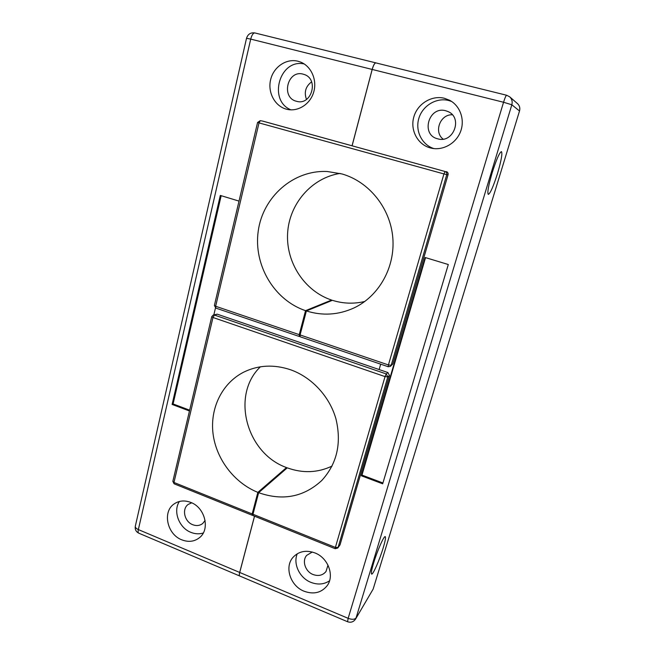 <?xml version="1.0" encoding="UTF-8"?>
<svg xmlns="http://www.w3.org/2000/svg" width="655" height="655" viewBox="0 0 655 655"><rect width="100%" height="100%" fill="white"/><g stroke="black" fill="none" stroke-linecap="round" stroke-linejoin="round"><path stroke-width="0.98" d="M312.279 552.026L306.687 555.366C301.75 560.901 305.296 571.578 313.033 574.509C318.379 576.408 322.702 575.417 326.01 571.52L327.999 565.142M445.752 110.769C428.648 105.733 420.42 134.905 437.671 138.803L437.728 138.811C453.334 143.83 463.273 117.695 447.914 111.53L445.752 110.769M452.31 114.764C440.152 114.207 433.544 131.999 443.124 139.122M314.949 552.935C306.114 549.807 298.836 551.248 293.088 557.258C284.164 566.902 290.329 585.93 304.043 591.211C313.581 594.666 321.269 592.857 327.082 585.791C334.787 575.827 328.163 557.847 314.949 552.935M297.272 553.753C292.891 563.808 299.572 577.915 310.798 582.32C317.716 584.997 323.963 584.481 329.547 580.788M444.458 98.299C431.653 94.967 417.333 103.908 413.78 117.122C410.038 130.288 417.726 144.616 430.327 147.915L431.62 148.226C443.173 150.716 456.085 143.404 460.547 131.598C465.115 119.824 460.219 105.791 449.592 100.264L444.458 98.299M451.606 101.46L448.691 100.51C436.361 97.308 422.549 105.701 418.856 118.334C415 130.926 421.943 144.886 433.905 148.587M497.53 173.419C501.272 160.655 502.582 153.385 501.443 151.608C499.462 152.492 496.367 159.566 492.151 172.838C488.417 185.676 487.14 192.865 488.302 194.396C490.317 193.43 493.387 186.446 497.53 173.419M383.2 547.867C385.238 541.055 385.918 537.305 385.238 536.633C384.059 535.471 377.247 550.83 373.604 563.03C371.598 569.793 370.935 573.477 371.614 574.083C372.9 575.098 379.646 559.714 383.2 547.867M373.154 589.091L355.575 619.049L373.154 589.091L519.513 110.998L511.833 104.775L356.074 617.919C354.625 619.581 351.981 619.72 348.149 618.336L503.548 102.254L511.833 104.775C512.652 101.615 511.94 98.962 509.696 96.825L506.659 95.253L375.888 62.896C374.668 63.003 373.44 65.189 372.204 69.446L352.128 145.688M372.204 69.446L503.548 102.254C504.931 97.841 505.971 95.507 506.659 95.253L509.696 96.825L517.548 103.662C519.62 105.635 520.275 108.083 519.513 110.998M379.139 369.543L380.686 364.172L379.139 369.543M239.722 572.462C239.206 574.5 239.19 575.671 239.681 575.974L347.576 621.742L348.149 618.336L239.722 572.462L254.541 516.206M448.307 264.53L425.144 257.505L361.363 475.784L382.676 483.816L448.307 264.53M425.537 257.628L361.969 475.088L382.921 482.981M361.969 475.088L361.363 475.784M298.009 61.242C286.317 58.197 273.536 66.974 270.613 79.73C267.527 92.445 274.854 106.143 286.366 109.164L286.988 109.32C297.976 111.997 310.2 104.26 313.696 92.126C317.323 80.049 311.297 66.245 300.555 62.061L298.009 61.242M304.198 63.953C279.48 58.442 267.731 100.649 290.967 109.852M303.159 74.162C287.471 69.52 280.676 97.759 296.486 101.263L296.51 101.271C311.42 106.044 319.296 79.23 304.231 74.49L303.159 74.162M311.608 81.859C305.615 86.403 303.912 92.257 306.474 99.421M190.793 502.426C184.579 500.084 179.011 500.592 174.091 503.957C162.252 511.743 167.115 534.316 181.705 539.794C188.452 542.405 194.412 541.677 199.578 537.608C210.386 529.289 205.015 507.559 190.793 502.426M179.388 501.476C172.797 511.137 178.979 527.791 190.801 532.318C195.084 534.054 199.243 534.275 203.279 532.99M191.702 502.819L188.222 504.407C181.591 508.919 184.407 521.642 192.668 524.688C196.443 526.129 199.791 525.736 202.714 523.501L205.105 520.463M302.012 327.623L301.169 327.336M372.163 69.438L250.709 39.103C251.815 34.985 253.198 32.93 254.869 32.947L375.847 62.88C374.619 62.995 373.391 65.181 372.163 69.438L352.079 145.672M254.5 516.189L239.681 572.445C239.165 574.484 239.157 575.655 239.64 575.958L138.778 533.178C138.066 532.785 137.927 531.59 138.352 529.584L239.681 572.445M239.018 201.101L220.301 195.427L172.109 404.438L189.467 410.98M213.849 314.842L215.487 307.932M221.169 195.689L173.092 403.947L189.655 410.186M173.092 403.947L172.109 404.438M364.81 301.472C353.872 304.051 343.064 303.666 332.388 300.317L306.393 310.953C322.538 315.997 338.389 315.006 353.946 307.965C378.811 296.297 395.276 267.469 392.812 237.806C390.405 208.159 369.084 181.591 341.91 173.935L327.353 171.52C293.244 169.735 262.843 197.024 258.242 231.002C253.329 264.964 274.109 300.088 305.541 310.666L299.245 334.656L299.261 336.474L299.9 336.228M340.027 173.428C311.338 177.914 289.133 204.139 287.602 233.377C285.916 262.614 304.624 291.107 331.602 300.064L331.43 300.71M262.712 121.118L445.097 171.512L263.04 121.183M446.399 171.626C447.791 172.167 448.348 173.198 448.061 174.713L446.767 174.623L391.199 365.244L392.836 363.918L448.061 174.713M392.836 363.918L390.486 366.333L391.199 365.244L388.423 364.941L443.934 173.935L259.012 122.894L215.642 306.253L299.245 334.656M300.088 334.934L388.423 364.941L388.219 366.735L390.486 366.333L388.219 366.735L300.105 336.76L300.088 334.934L306.393 310.953M305.541 310.666L331.602 300.064M332.06 466.073C317.716 472.861 302.782 473.45 287.258 467.842L258.643 492.683C282.69 501.124 303.724 497.071 321.752 480.516C336.998 463.789 341.738 443.288 335.974 419.003C329.653 396.496 311.755 377.223 290.493 369.739C273.872 364.229 258.283 365.031 243.726 372.146C222.045 383.159 209.895 408.27 213.039 433.684C216.191 459.114 234.187 482.809 257.849 492.372L252.183 513.938L252.183 515.256L252.855 514.797M260.395 366.8C230.756 395.039 246.239 453.334 286.522 467.564L286.202 468.767M258.643 492.683L252.969 514.257L335.385 547.424L385.034 376.6L212.981 317.487L214.422 315.063L213.219 315.047L217.206 314.163L214.422 315.063L386.237 373.931L387.907 372.548L217.206 314.163M387.907 372.548L389.471 375.471L387.809 376.887L338.103 547.4L340.035 544.862L389.471 375.471M340.035 544.862L337.808 547.998L338.103 547.4L335.385 547.424L335.229 548.718L337.808 547.998M252.969 514.257L252.969 515.575L335.229 548.718M257.849 492.372L286.522 467.564M255.041 33.004L254.869 32.947C250.669 32.349 247.885 34.134 246.517 38.301L250.709 39.103L138.352 529.584C136.166 528.585 135.151 527.463 135.315 526.211C134.815 529.412 135.97 531.737 138.778 533.178M262.876 121.142L260.281 120.659L259.012 122.894L257.587 122.444L214.381 305.451L215.642 306.253L215.847 308.096L299.261 336.474M445.097 171.512L443.934 173.935L446.767 174.623C447.054 173.092 446.497 172.06 445.097 171.512M213.219 315.047L211.737 316.66L212.981 317.487L173.968 482.457L252.183 513.938M211.737 316.66L172.846 481.343L173.968 482.457L174.099 483.799L252.183 515.256M386.237 373.931L385.034 376.6L387.809 376.887L386.237 373.931M347.576 621.742C350.883 622.856 353.553 621.963 355.575 619.049M246.517 38.301L135.315 526.211M260.281 120.659L257.587 122.444M214.381 305.451L215.847 308.096M172.846 481.343L174.099 483.799"/></g></svg>
